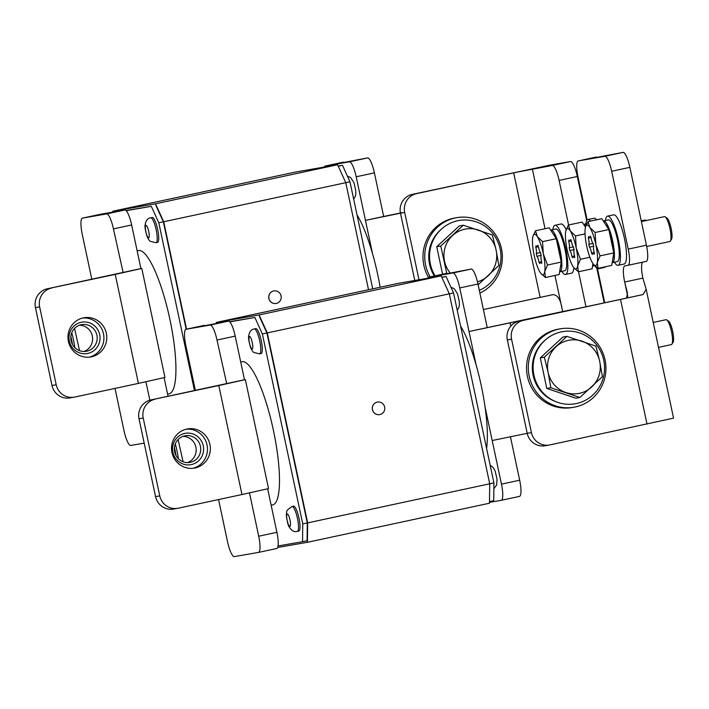 <?xml version="1.0" encoding="UTF-8"?>
<svg xmlns="http://www.w3.org/2000/svg" width="709" height="709" viewBox="0 0 709 709"><rect width="100%" height="100%" fill="white"/><g stroke="black" fill="none" stroke-linecap="round" stroke-linejoin="round"><path stroke-width="1.06" d="M167.59 394.098L169.132 393.77A73.231 16.351 -102.1 0 0 169.823 319.05A73.231 16.351 -102.1 0 0 138.539 250.543A73.231 16.351 -102.1 0 0 138.406 250.569L137.147 250.844M156.033 242.717L157.549 242.389A12.735 2.845 -102.1 0 0 157.549 242.389A12.735 2.845 -102.1 0 0 157.655 229.344A12.735 2.845 -102.1 0 0 152.205 217.486L150.689 217.814A12.735 2.845 77.9 0 1 156.148 229.716A12.735 2.845 77.9 0 1 156.033 242.717L150.326 241.344C149.36 240.838 148.252 239.137 147.002 236.257C145.292 230.23 144.654 226.517 145.097 225.116C145.77 220.605 147.64 218.168 150.689 217.814M194.47 390.597L158.807 222.794L151.309 206.337L126.202 210.706M372.73 288.838L349.98 181.77L342.482 165.312L338.202 166.057M186.538 329.162L163.708 221.757L155.528 203.802L112.784 211.247L112.775 212.106M151.309 206.337L126.042 210.555M155.865 205.362L163.362 221.82L186.192 329.233M368.529 289.742L345.779 182.683L337.599 164.736L294.855 172.172L112.784 211.247M158.807 222.794L163.362 221.82M273.842 290.929L273.913 290.92A6.372 6.204 80.1 0 0 268.906 298.374A6.372 6.204 80.1 0 0 276.093 303.47A6.372 6.204 80.1 0 0 281.118 296.132A6.372 6.204 80.1 0 0 273.913 290.92A6.372 6.204 80.1 0 0 273.842 290.929A6.372 6.204 80.1 0 0 268.835 298.392A6.372 6.204 80.1 0 0 276.058 303.47M163.708 221.757L345.779 182.683M337.599 164.736L155.528 203.802M380.148 287.242A73.231 16.351 -102.1 0 0 357.035 214.969M349.98 181.77L345.77 182.674M342.482 165.312L338.273 166.216M79.514 350.627L74.551 328.4M74.844 347.623A27.226 6.08 -102.1 0 0 73.426 339.655A27.226 6.08 -102.1 0 0 71.751 332.751M70.838 336.536A19.108 4.263 77.9 0 1 72.469 344.468M356.193 176.78A15.917 3.554 -102.1 0 0 349.377 161.82L367.59 157.912A15.917 3.554 77.9 0 1 374.396 172.872L356.193 176.78L365.463 220.384L400.479 213.179L414.783 280.48M404.688 212.452L400.479 213.179A15.917 15.518 -99.9 0 1 412.346 194.355L416.546 193.619A15.917 15.518 80.1 0 0 404.688 212.452L418.992 279.745M570.506 161.537A15.917 3.554 77.9 0 1 577.321 176.497L559.109 180.405A15.917 3.554 -102.1 0 0 552.302 165.445L570.506 161.537L550.53 165.011L412.346 194.355M559.109 180.405L568.591 224.992M578.526 271.742L585.971 306.749M577.321 176.497L586.706 220.659M596.801 268.144L604.174 302.84M483.387 309.532L552.772 294.687C557.549 294.678 560.659 299.473 562.113 309.053A15.917 3.554 77.9 0 1 562.6 311.597M552.302 165.445L513.653 172.783L416.546 193.619M51.996 385.474L56.206 384.748A15.917 15.518 80.1 0 0 74.108 397.173L69.899 397.909A15.917 15.518 -99.9 0 1 51.996 385.474L35.45 307.626A15.917 15.518 -99.9 0 1 47.317 288.793L123.1 272.424L113.44 228.874A15.917 3.554 -102.1 0 0 106.625 213.914L82.448 218.124A15.917 3.554 -102.1 0 0 82.412 218.133A15.917 3.554 -102.1 0 0 82.253 234.307L91.807 279.249M56.206 384.748L39.651 306.891L35.45 307.626M144.193 443.125L130.766 445.465A15.917 3.554 -102.1 0 1 123.951 430.496L115.009 388.408M106.625 213.914L124.828 210.006L100.651 214.215A15.917 3.554 77.9 0 1 100.651 214.215L82.448 218.124M106.341 333.283A19.896 19.4 -99.9 0 1 90.787 356.955A19.896 19.4 -99.9 0 1 68.268 340.683A19.896 19.4 -99.9 0 1 83.963 317.747A19.896 19.4 -99.9 0 1 106.341 333.283M74.108 397.173A15.917 15.518 80.1 0 0 74.684 397.067L138.406 383.392L115.239 274.392L141.791 268.454L140.914 268.569L131.644 224.975L113.44 228.874M47.317 288.793L115.239 274.392M51.518 288.067A15.917 15.518 80.1 0 0 39.651 306.891M141.791 268.454L164.958 377.445L138.406 383.392M168.051 396.26L164.107 377.693M100.589 214.233A15.917 3.554 77.9 0 1 100.625 214.224L82.412 218.133M124.828 210.006A15.917 3.554 77.9 0 1 131.644 224.975M149.856 400.204L145.93 381.761M140.914 268.569L122.719 272.54M82.536 318.057A19.896 19.4 -99.9 0 1 93.296 320.211A19.896 19.4 -99.9 0 1 98.746 351.496A19.896 19.4 -99.9 0 1 89.343 357.15M87.81 353.428A15.917 15.518 -99.9 0 1 69.712 332.884A15.917 15.518 -99.9 0 1 95.99 327.248A15.917 15.518 -99.9 0 1 87.81 353.428M79.417 325.218A13.533 13.187 -99.9 0 1 83.981 351.469M86.79 351.185A13.533 13.187 80.1 0 0 96.929 335.428A13.533 13.187 80.1 0 0 81.163 324.713A13.533 13.187 80.1 0 0 71.033 340.462A13.533 13.187 80.1 0 0 86.79 351.185M435.069 275.828A36.611 35.689 -99.9 0 1 441.432 229.122A36.611 35.689 -99.9 0 1 495.396 237.178A36.611 35.689 -99.9 0 1 479.311 290.344M434.342 275.987A35.663 34.759 -99.9 0 1 440.307 230.141L441.432 229.122M542.553 241.645L537.271 236.576L535.517 230.753L549.227 227.811L556.273 238.703L542.553 241.645L543.28 253.707L547.525 265.024L561.236 262.073L556.273 238.703M541.038 273.612L545.451 277.503L544.725 271.636L547.525 265.024M545.451 277.503L559.162 274.56L561.236 262.073M535.517 230.753L532.946 236.31A20.694 4.617 -102.1 0 0 532.716 237.373A20.694 4.617 -102.1 0 0 534.169 255.293A20.694 4.617 -102.1 0 0 540.169 272.433A20.694 4.617 -102.1 0 0 540.914 273.461A20.694 4.617 -102.1 0 0 544.725 271.636A20.694 4.617 -102.1 0 0 543.28 253.707A20.694 4.617 77.9 0 0 537.271 236.576A20.694 4.617 -102.1 0 0 532.946 236.31M536.288 253.468L536.881 256.286A5.114 1.143 77.9 0 1 538.982 262.268L539.824 263.58A5.114 1.143 77.9 0 1 540.302 261.976A5.114 1.143 77.9 0 1 541.419 263.305L541.667 261.798A5.114 1.143 77.9 0 1 541.162 255.541L540.559 252.723A5.114 1.143 77.9 0 1 538.468 246.741L537.617 245.429A5.114 1.143 77.9 0 1 537.147 247.024A5.114 1.143 77.9 0 1 536.031 245.704L535.774 247.211A5.114 1.143 77.9 0 1 536.288 253.468L540.418 252.581M552.993 233.633A18.31 4.086 77.9 0 1 555.324 237.249M556.6 240.271A18.31 4.086 77.9 0 1 560.881 260.416M560.934 263.925A18.31 4.086 77.9 0 1 560.314 267.647M559.623 271.804A21.332 4.759 -102.1 0 0 559.844 271.786A21.332 4.759 -102.1 0 0 559.888 271.777A21.332 4.759 -102.1 0 0 560.066 249.922A21.332 4.759 -102.1 0 0 550.937 230.062A21.332 4.759 -102.1 0 0 550.733 230.133M564.701 270.749A21.332 4.759 -102.1 0 0 564.745 270.741A21.332 4.759 -102.1 0 0 564.94 248.974A21.332 4.759 -102.1 0 0 555.829 229.016A21.332 4.759 -102.1 0 0 555.794 229.025L550.937 230.062M552.878 229.645A25.152 5.619 77.9 0 1 554.987 225.285L561.058 223.982A25.152 5.619 77.9 0 1 566.163 229.663M573.838 267.71A25.152 5.619 77.9 0 1 571.614 273.169A25.152 5.619 77.9 0 1 571.569 273.178M554.987 225.285A25.152 5.619 77.9 0 1 565.755 248.699A25.152 5.619 77.9 0 1 565.543 274.472A25.152 5.619 77.9 0 1 565.498 274.48A25.152 5.619 77.9 0 1 561.829 271.361M430.159 276.882A39.801 38.791 -99.9 0 1 456.711 217.663A39.801 38.791 -99.9 0 1 500.563 245.234A39.801 38.791 -99.9 0 1 479.887 293.083M428.466 277.299A39.801 38.791 -99.9 0 1 454.965 217.973L456.711 217.663M349.377 161.82L325.201 166.03A15.917 3.554 -102.1 0 0 325.174 166.039A15.917 3.554 -102.1 0 0 324.252 167.058M367.59 157.912L325.201 166.03M374.396 172.872L383.666 216.475L402.34 212.611M383.666 216.475L365.463 220.384L372.606 253.99M478.123 284.77L498.844 265.529L496.132 250.153L492.347 234.963L463.305 225.214L440.759 246.032L446.759 273.319M440.759 246.032L436.735 246.732L442.576 274.215M463.305 225.214L459.281 225.914L436.735 246.732M477.449 281.792A27.066 26.375 80.1 0 0 488.102 275.845A27.066 26.375 80.1 0 0 496.132 250.153A27.066 26.375 80.1 0 0 478.362 230A27.066 26.375 80.1 0 0 452.564 235.53A27.066 26.375 80.1 0 0 444.543 261.222A27.066 26.375 -99.9 0 0 449.993 272.752M155.563 496.628L159.764 495.901A15.917 15.518 80.1 0 0 177.667 508.326L173.466 509.062A15.917 15.518 -99.9 0 1 155.563 496.628L139.017 418.78A15.917 15.518 -99.9 0 1 150.875 399.947L226.667 383.578L216.998 340.028A15.917 3.554 -102.1 0 0 210.192 325.068L186.015 329.277A15.917 3.554 -102.1 0 0 185.98 329.277A15.917 3.554 -102.1 0 0 185.82 345.46L195.374 390.402M159.764 495.901L143.218 418.044L139.017 418.78M249.497 492.915L258.705 536.226A15.917 3.554 -102.1 0 1 258.537 552.4A15.917 3.554 -102.1 0 0 258.537 552.4L234.333 556.609A15.917 3.554 -102.1 0 1 227.518 541.649L218.576 499.561M210.192 325.068L228.395 321.159L186.015 329.277M209.908 444.437A19.896 19.4 -99.9 0 1 194.355 468.108A19.896 19.4 -99.9 0 1 171.835 451.828A19.896 19.4 -99.9 0 1 187.53 428.901A19.896 19.4 -99.9 0 1 209.908 444.437M177.667 508.326A15.917 15.518 80.1 0 0 178.251 508.211L241.973 494.536L218.806 385.545L245.358 379.599L244.472 379.723L235.211 336.119L216.998 340.028M150.875 399.947L218.806 385.545M155.085 399.22A15.917 15.518 80.1 0 0 143.218 418.044M245.358 379.599L268.525 488.598L241.973 494.536M258.705 536.226L276.909 532.317L267.674 488.847M276.909 532.317A15.917 3.554 77.9 0 1 276.749 548.491A15.917 3.554 77.9 0 1 276.714 548.5L258.572 552.391M228.395 321.159A15.917 3.554 77.9 0 1 235.211 336.119M244.472 379.723L226.277 383.684M452.945 272.974L471.148 269.066A15.917 3.554 77.9 0 1 477.963 284.025L459.76 287.934A15.917 3.554 -102.1 0 0 452.945 272.974L428.768 277.184A15.917 3.554 -102.1 0 0 428.732 277.184A15.917 3.554 -102.1 0 0 427.811 278.212M471.148 269.066L428.768 277.184M510.453 436.859L519.67 480.223A15.917 3.554 77.9 0 1 519.502 496.397A15.917 3.554 77.9 0 1 519.475 496.406L501.325 500.297A15.917 3.554 -102.1 0 1 501.263 500.315L489.494 502.362M574.414 309.239A15.917 15.518 80.1 0 0 573.838 309.354L569.628 310.09A15.917 15.518 -99.9 0 1 570.213 309.975L574.122 309.292M459.76 287.934L469.021 331.537L573.838 309.354M507.352 339.903A15.917 15.518 -99.9 0 1 519.218 321.08L523.419 320.344A15.917 15.518 80.1 0 0 511.561 339.168L507.352 339.903L527.212 433.332L531.413 432.596A15.917 15.518 80.1 0 0 549.315 445.022L545.115 445.757A15.917 15.518 -99.9 0 1 527.212 433.332L492.197 440.528L501.458 484.132L519.67 480.223M519.502 496.397L501.298 500.306A15.917 3.554 -102.1 0 0 501.458 484.132M477.963 284.025L487.234 327.629L569.628 310.09M487.234 327.629L469.021 331.537L476.164 365.144M523.419 320.344L643.054 294.563L646.174 289.325L673.55 418.133L549.9 444.915A15.917 15.518 80.1 0 1 549.315 445.022M531.413 432.596L511.561 339.168M623.06 152.391A15.917 3.554 77.9 0 1 629.876 167.351L611.672 171.259A15.917 3.554 -102.1 0 0 604.857 156.29L623.06 152.391L578.225 160.925L604.857 156.29M578.225 160.925A15.917 3.554 -102.1 0 0 578.198 160.934A15.917 3.554 -102.1 0 0 578.03 177.108L587.149 220.02M604.733 302.725L597.474 268.587M642.638 262.153A15.917 3.554 -102.1 0 0 642.886 278.114L624.673 282.022A15.917 3.554 77.9 0 1 624.842 265.848L628.023 265.29A15.917 3.554 -102.1 0 0 628.059 265.281A15.917 3.554 -102.1 0 0 628.218 249.107L611.672 171.259M628.218 249.107L646.422 245.208A15.917 3.554 77.9 0 1 646.262 261.382A15.917 3.554 77.9 0 1 646.236 261.382L628.085 265.281M646.422 245.208L629.876 167.351M519.218 321.08L643.054 294.563M627.766 296.539L624.673 282.022L627.483 293.304L626.561 297.993M642.886 278.114L646.174 289.325M183.082 461.781L178.119 439.553M178.402 458.776A27.226 6.08 -102.1 0 0 176.993 450.809A27.226 6.08 -102.1 0 0 175.309 443.905M174.405 447.689A19.108 4.263 77.9 0 1 176.036 455.621M291.984 506.474L287.34 510.063C286.666 510.923 286.356 512.926 286.401 516.072C287.331 522.338 288.279 525.998 289.245 527.044C291.638 530.757 294.244 532.22 297.071 531.431L297.328 531.378A12.735 2.845 77.9 0 0 297.434 518.323A12.735 2.845 77.9 0 0 291.975 506.474L293.499 506.146A12.735 2.845 77.9 0 1 298.95 518.004A12.735 2.845 77.9 0 1 298.844 531.05A12.735 2.845 77.9 0 1 298.817 531.059M271.157 505.251L272.699 504.923A73.231 16.351 -102.1 0 0 273.382 430.203A73.231 16.351 -102.1 0 0 242.106 361.696A73.231 16.351 -102.1 0 0 241.964 361.723L240.706 361.989M259.591 353.871L261.107 353.543A12.735 2.845 -102.1 0 0 261.107 353.543A12.735 2.845 -102.1 0 0 261.222 340.497A12.735 2.845 -102.1 0 0 255.763 328.639L254.247 328.967A12.735 2.845 77.9 0 1 259.716 340.869A12.735 2.845 77.9 0 1 259.591 353.871L253.893 352.497C252.927 351.992 251.81 350.29 250.561 347.41C248.859 341.383 248.221 337.67 248.655 336.27C249.338 331.759 251.199 329.322 254.247 328.967M278.043 545.974L302.539 541.711L302.752 523.916L262.374 333.948L254.877 317.49L229.76 321.859M489.502 501.591L493.703 500.687L493.916 482.891L453.538 292.923L446.05 276.466L441.769 277.21M277.671 547.472L307.422 542.296L307.653 522.879L267.275 332.911L259.095 314.956L216.351 322.4L216.334 323.26M254.877 317.49L229.61 321.7M259.423 316.515L266.921 332.973L307.298 522.941L307.086 540.737L302.539 541.711M307.422 542.296L489.485 503.222L489.715 483.804L449.338 293.836L441.166 275.89L398.414 283.325L216.351 322.4M262.374 333.948L266.921 332.973M302.752 523.916L307.298 522.941M377.401 402.083L377.472 402.074A6.372 6.204 80.1 0 0 372.473 409.527A6.372 6.204 80.1 0 0 379.661 414.623A6.372 6.204 80.1 0 0 384.677 407.285A6.372 6.204 80.1 0 0 377.401 402.083A6.372 6.204 80.1 0 0 372.402 409.545A6.372 6.204 80.1 0 0 379.625 414.623M267.275 332.911L453.538 292.923M493.916 482.891L307.653 522.879M441.166 275.89L259.095 314.956M486.587 448.38A73.231 16.351 -102.1 0 0 460.602 326.122M446.05 276.466L441.84 277.37M576.452 403.536A36.611 35.689 -99.9 0 1 555.67 401.613A36.611 35.689 -99.9 0 1 544.991 340.276A36.611 35.689 -99.9 0 1 600.638 351.336A36.611 35.689 -99.9 0 1 576.452 403.536M555.67 401.613L554.27 401.037A35.663 34.759 -99.9 0 1 543.874 341.295L544.991 340.276M550.822 387.752L579.865 397.501L575.841 398.201L546.799 388.452L550.822 387.752L548.11 372.376L544.326 357.185L540.302 357.885L546.799 388.452M579.865 397.501L602.411 376.683L599.69 361.306L595.914 346.116L566.872 336.367L544.326 357.185M566.872 336.367L562.849 337.067L540.302 357.885M565.879 392.538A27.066 26.375 80.1 0 0 591.669 386.999A27.066 26.375 80.1 0 0 599.69 361.306A27.066 26.375 80.1 0 0 581.921 341.153A27.066 26.375 80.1 0 0 556.131 346.683A27.066 26.375 80.1 0 0 548.11 372.376A27.066 26.375 -99.9 0 0 565.879 392.538M578.393 271.769L577.667 265.902L580.458 259.29L576.213 247.982L575.495 235.911L570.213 230.842A20.694 4.617 -102.1 0 0 565.879 230.585A20.694 4.617 -102.1 0 0 565.658 231.639A20.694 4.617 -102.1 0 0 567.103 249.568A20.694 4.617 77.9 0 0 573.111 266.699A20.694 4.617 -102.1 0 0 573.856 267.727L578.393 271.769L592.104 268.826L592.963 263.633M573.856 267.727A20.694 4.617 -102.1 0 0 577.667 265.902A20.694 4.617 -102.1 0 0 576.213 247.982A20.694 4.617 -102.1 0 0 570.213 230.842L568.45 225.019L565.924 230.434M568.45 225.019L582.169 222.077L585.492 227.217M575.495 235.911L585.058 233.864M580.458 259.29L589.888 257.261M574.095 249.807L573.501 246.989A5.114 1.143 77.9 0 1 571.401 241.007L570.55 239.695A5.114 1.143 77.9 0 1 570.08 241.299A5.114 1.143 77.9 0 1 568.964 239.97L568.715 241.477A5.114 1.143 77.9 0 1 569.221 247.733L569.814 250.552A5.114 1.143 77.9 0 1 571.915 256.534L572.766 257.846A5.114 1.143 77.9 0 1 573.235 256.25A5.114 1.143 77.9 0 1 574.352 257.571L574.6 256.064A5.114 1.143 77.9 0 1 574.095 249.807M586.024 225.577A21.332 4.759 -102.1 0 0 583.915 224.328A21.332 4.759 -102.1 0 0 583.87 224.336A21.332 4.759 -102.1 0 0 583.667 224.398M592.556 266.07A21.332 4.759 -102.1 0 0 592.821 266.043A21.332 4.759 -102.1 0 0 593.965 264.891M585.82 223.911A25.152 5.619 77.9 0 1 587.929 219.551L593.991 218.257A25.152 5.619 77.9 0 1 594.045 218.239A25.152 5.619 77.9 0 1 596.588 219.781M605.513 266.744A25.152 5.619 77.9 0 1 604.547 267.435L598.485 268.738A25.152 5.619 77.9 0 1 594.922 265.875M587.929 219.551A25.152 5.619 77.9 0 1 587.974 219.542A25.152 5.619 77.9 0 1 590.517 221.084M599.451 268.046A25.152 5.619 77.9 0 1 598.485 268.738M645.97 220.596A12.735 2.845 -102.1 0 0 645.553 220.233A12.735 2.845 -102.1 0 0 644.844 220.038L641.237 220.818M186.104 429.211A19.896 19.4 -99.9 0 1 196.863 431.356A19.896 19.4 -99.9 0 1 202.313 462.64A19.896 19.4 -99.9 0 1 192.91 468.303M191.377 464.581A15.917 15.518 -99.9 0 1 173.271 444.038A15.917 15.518 -99.9 0 1 199.557 438.401A15.917 15.518 -99.9 0 1 191.377 464.581M182.984 436.372A13.533 13.187 -99.9 0 1 187.548 462.623M190.358 462.33A13.533 13.187 80.1 0 0 200.487 446.581A13.533 13.187 80.1 0 0 184.73 435.867A13.533 13.187 80.1 0 0 174.591 451.615A13.533 13.187 80.1 0 0 190.358 462.33M575.371 406.957A39.801 38.791 -99.9 0 1 573.927 407.232A39.801 38.791 -99.9 0 1 528.887 374.68A39.801 38.791 -99.9 0 1 560.278 328.816A39.801 38.791 -99.9 0 1 605.185 360.633A39.801 38.791 -99.9 0 1 575.371 406.957M573.927 407.232L572.172 407.542A39.801 38.791 -99.9 0 1 527.133 374.981A39.801 38.791 -99.9 0 1 558.524 329.118L560.278 328.816M666.735 319.892L668.498 321.097A11.14 2.49 77.9 0 1 672.655 331.298A11.14 2.49 77.9 0 1 673.054 342.305L671.937 344.131A12.735 2.845 -102.1 0 0 671.485 331.546A12.735 2.845 -102.1 0 0 666.735 319.892A12.735 2.845 -102.1 0 0 666.035 319.697L653.211 322.444M671.352 344.601A12.735 2.845 -102.1 0 0 671.379 344.601A12.735 2.845 -102.1 0 0 671.937 344.131M593.601 264.466L598.015 268.348L611.725 265.405L613.799 252.927L608.827 229.556L601.79 218.664L588.071 221.607L585.545 227.022M598.015 268.348L597.288 262.49L600.08 255.869L595.835 244.561L595.117 232.499L589.835 227.429L588.071 221.607M595.117 232.499L608.827 229.556M600.08 255.869L613.799 252.927M592.733 263.287A20.694 4.617 -102.1 0 0 593.477 264.315A20.694 4.617 -102.1 0 0 597.288 262.49A20.694 4.617 -102.1 0 0 595.835 244.561A20.694 4.617 -102.1 0 0 589.835 227.429A20.694 4.617 -102.1 0 0 585.501 227.164A20.694 4.617 -102.1 0 0 585.279 228.218A20.694 4.617 -102.1 0 0 586.724 246.147A20.694 4.617 77.9 0 0 592.733 263.287M593.717 246.395L593.123 243.577A5.114 1.143 77.9 0 1 591.022 237.595L590.18 236.283A5.114 1.143 77.9 0 1 589.702 237.878A5.114 1.143 77.9 0 1 588.585 236.558L588.337 238.064A5.114 1.143 77.9 0 1 588.842 244.321L589.445 247.14A5.114 1.143 77.9 0 1 591.536 253.122L592.387 254.434A5.114 1.143 77.9 0 1 592.857 252.829A5.114 1.143 77.9 0 1 593.974 254.159L594.222 252.652A5.114 1.143 77.9 0 1 593.717 246.395M605.548 224.487A18.31 4.086 77.9 0 1 607.888 228.103M609.164 231.116A18.31 4.086 77.9 0 1 613.445 251.27M613.489 254.779A18.31 4.086 77.9 0 1 612.868 258.501M612.186 262.658A21.332 4.759 -102.1 0 0 612.443 262.631A21.332 4.759 -102.1 0 0 612.647 240.865A21.332 4.759 -102.1 0 0 603.536 220.907A21.332 4.759 -102.1 0 0 603.492 220.916A21.332 4.759 -102.1 0 0 603.288 220.986M617.264 261.594A21.332 4.759 -102.1 0 0 617.3 261.594A21.332 4.759 -102.1 0 0 617.504 239.828A21.332 4.759 -102.1 0 0 608.393 219.87A21.332 4.759 -102.1 0 0 608.349 219.879L603.492 220.916M605.442 220.499A25.152 5.619 77.9 0 1 607.551 216.139L613.613 214.836A25.152 5.619 77.9 0 1 613.666 214.827A25.152 5.619 77.9 0 1 624.407 238.357A25.152 5.619 77.9 0 1 624.168 264.023L618.106 265.326A25.152 5.619 77.9 0 1 614.393 262.215M607.551 216.139A25.152 5.619 77.9 0 1 607.595 216.13A25.152 5.619 77.9 0 1 618.337 239.66A25.152 5.619 77.9 0 1 618.106 265.326M665.175 216.821L666.939 218.026A11.14 2.49 77.9 0 1 671.095 228.227A11.14 2.49 77.9 0 1 671.494 239.234L670.377 241.06A12.735 2.845 -102.1 0 0 669.925 228.484A12.735 2.845 -102.1 0 0 665.175 216.821A12.735 2.845 -102.1 0 0 664.466 216.626L641.406 221.571M669.792 241.53A12.735 2.845 -102.1 0 0 669.819 241.53A12.735 2.845 -102.1 0 0 670.377 241.06M145.965 225.338A6.372 1.418 -102.1 0 0 146.736 234.892A6.372 1.418 -102.1 0 0 149.165 234.466A6.372 1.418 -102.1 0 0 145.965 225.338M562.113 309.053L554.97 275.455M545.035 228.706L532.326 168.919M540.125 297.355L513.653 172.783M541.215 255.355L536.881 256.286M540.258 261.993L538.982 262.268M541.88 263.207L541.419 263.305M538.078 245.332L537.617 245.429M536.89 246.971L535.774 247.211M510.117 323.029L510.772 326.14M485.053 406.922L492.197 440.528M620.526 299.508L646.998 424.071M289.91 526.459A6.372 1.418 -102.1 0 0 289.139 516.905A6.372 1.418 -102.1 0 0 286.711 517.322A6.372 1.418 -102.1 0 0 289.91 526.459M249.533 336.491A6.372 1.418 -102.1 0 0 250.304 346.045A6.372 1.418 -102.1 0 0 252.732 345.62A6.372 1.418 -102.1 0 0 249.533 336.491M298.844 531.05L297.328 531.378A12.735 2.845 77.9 0 1 297.301 531.387M571.011 239.598L570.55 239.695M569.823 241.237L568.715 241.477M573.351 246.847L569.221 247.733M574.148 249.621L569.814 250.552M573.191 256.259L571.915 256.534M574.822 257.473L574.352 257.571M590.632 236.186L590.18 236.283M589.445 237.825L588.337 238.064M592.972 243.435L588.842 244.321M593.77 246.209L589.445 247.14M592.821 252.847L591.536 253.122M594.443 254.052L593.974 254.159M347.383 176.08L350.592 177.516L353.924 182.594L355.732 190.402L355.821 193.743L355.369 196.251L353.667 199.132M541.641 261.692L540.302 261.976M538.468 246.741L537.147 247.024M564.745 270.741L559.888 271.777M571.614 273.169L565.543 274.472M343.378 162.131L325.174 166.039M258.537 552.4L276.749 548.491M204.183 325.378L185.98 329.277M446.945 273.284L428.732 277.184M596.402 157.026L578.198 160.934M646.262 261.382L628.059 265.281M450.951 287.225L454.159 288.66L457.482 293.748L459.299 301.555L459.388 304.888L458.936 307.405L457.234 310.285M490.149 465.157L493.287 467.603L495.148 471.095L497.036 479.133L496.654 484.929L493.854 488.723M571.401 241.016L570.08 241.299M574.574 255.958L573.235 256.25M586.884 223.69L583.87 224.336M594.691 265.645L592.821 266.043M646.059 220.579L645.553 220.233M671.379 344.601L658.51 347.357M591.022 237.595L589.702 237.878M594.195 252.546L592.857 252.829M617.3 261.594L612.443 262.631M669.819 241.53L646.688 246.493"/></g></svg>
